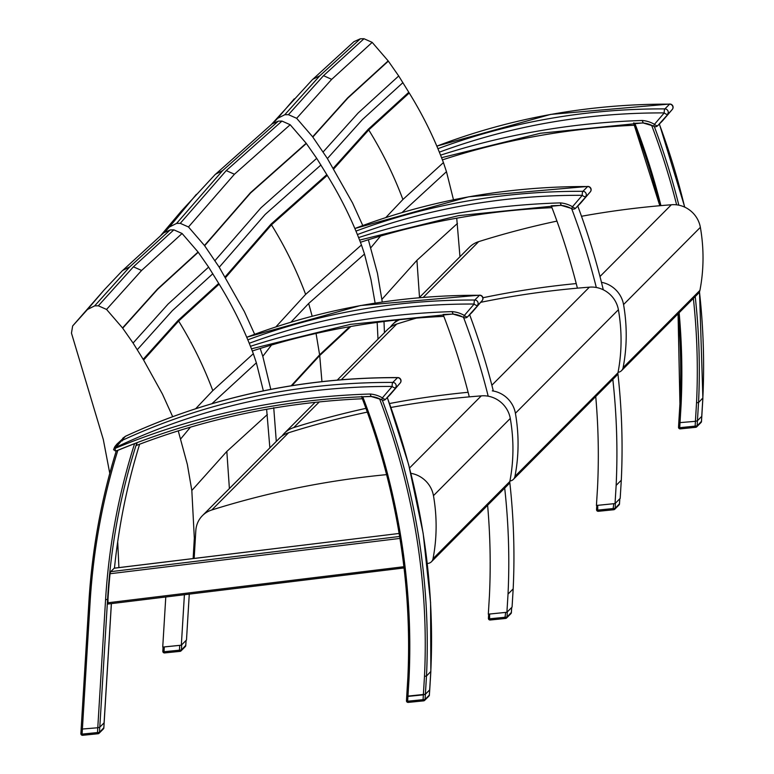 <?xml version="1.0" encoding="UTF-8"?>
<svg xmlns="http://www.w3.org/2000/svg" width="774" height="774" viewBox="0 0 774 774"><rect width="100%" height="100%" fill="white"/><g stroke="black" fill="none" stroke-linecap="round" stroke-linejoin="round"><path stroke-width="1.16" d="M273.735 407.695L276.289 441.393M260.209 348.464L262.792 356.311L270.784 389.39M164.949 231.948L169.39 227.024L176.588 223.405L180.265 223.338L188.479 226.976L204.471 245.503L219.236 267.233L244.41 311.68L254.656 334.3M375.119 303.069L370.978 279.608L364.496 254.056L361.458 244.971C352.383 220.764 340.986 197.564 327.257 175.369L316.711 158.341L306.175 143.248L290.182 124.73L281.968 121.083L278.292 121.15L222.564 170.667L215.375 174.295L181.455 210.963L161.021 235.141M196.383 194.361L169.39 227.024M222.564 170.667L176.588 223.405M281.968 121.083L226.24 170.599L180.265 223.338M290.182 124.73L234.435 174.237L188.479 226.976M306.175 143.248L250.408 192.745L204.471 245.503M204.636 245.735L250.583 192.978L306.34 143.49M316.711 158.341L260.944 207.819L215.008 260.586M278.292 121.15L272.138 123.83M377.993 339.138L377.18 322.4M291.992 385.655L319.71 355.547L350.845 326.493M349.722 326.696L319.614 354.84L291.198 385.781M290.956 322.158L308.671 303.476L364.496 254.056M262.792 356.311L271.519 345.03M361.458 244.971L305.633 294.391L275.902 326.88M225.553 277.614L271.471 224.828L327.257 175.369M219.236 267.233L265.153 214.456L320.939 164.988M327.141 175.176L271.355 224.644L225.437 277.421M341.334 379.744L396.733 324.045A26.103 24.217 -135.2 0 0 387.377 329.705L337.271 380.082M282.036 436.033A26.103 24.217 44.8 0 1 284.387 433.247A26.103 24.217 44.8 0 1 293.743 427.587L319.265 401.929M509.931 481.012A6.531 6.057 -135.2 0 0 514.962 476.339A181.774 168.655 -135.2 0 0 515.407 413.277A26.103 24.217 -135.2 0 0 492.283 390.86M468.115 392.292A930.329 863.194 -135.2 0 0 389.545 403.525M365.947 408.353A930.329 863.194 -135.2 0 0 293.743 427.587M514.962 476.339L617.962 372.787A6.531 6.057 44.8 0 1 616.385 375.816L513.394 479.367M491.858 385.22L589.382 287.173A26.103 24.217 44.8 0 1 618.397 309.735A181.774 168.655 44.8 0 1 617.962 372.787M396.733 324.045A930.329 863.194 44.8 0 1 416.412 318.114M480.683 302.324A930.329 863.194 44.8 0 1 589.382 287.173M136.872 442.718A695.178 645.003 -135.2 0 0 107.567 599.598L99.798 727.163L97.776 727.754L81.144 729.137L88.952 601.708M382.298 400.119A695.178 645.003 44.8 0 1 426.484 676.06L425.381 694.249L423.359 694.839L424.491 676.292L426.484 676.06L430.789 671.513M429.686 689.75L430.779 671.745A695.178 645.003 -135.2 0 0 387.261 397.594M361.574 396.443L362.764 396.81A783.104 726.592 44.8 0 1 370.93 396.511L370.998 396.443M370.93 396.511A24.391 22.63 44.8 0 1 379.57 398.803L380.46 399.191M425.381 694.249L429.667 689.934L429.357 695.12A1.635 1.509 44.8 0 1 428.941 696.058L428.941 696.058A1.635 1.635 0 0 0 429.415 695.013L425.061 699.435L423.068 699.657A1.635 0.484 84.2 0 0 423.659 700.847A1.635 0.484 84.2 0 0 423.765 700.789A1.635 1.509 -135.2 0 0 424.645 700.373L424.645 700.373A1.635 1.509 -135.2 0 0 425.061 699.435L425.381 694.259L406.718 696.232L407.869 678.169M114.242 568.213L110.634 571.686L110.043 573.737A695.178 645.003 -135.2 0 0 107.992 599.163L108.012 604.03L404.028 567.913M114.465 568.145A695.178 645.003 44.8 0 1 139.62 444.218M116.342 450.729L117.841 450.352A783.104 726.592 44.8 0 1 134.589 443.666L136.108 443.009M137.201 442.593A695.178 645.003 -135.2 0 0 136.282 445.495A780.656 724.319 44.8 0 1 362.367 398.765M362.764 396.81A696.803 646.522 44.8 0 1 400.942 537.504A696.803 646.522 44.8 0 1 409.03 678.575L407.888 677.937A695.178 645.003 -135.2 0 0 399.858 537.427M361.526 396.588C379.221 442.515 391.963 489.429 399.761 537.33C407.385 584.331 410.075 631.236 407.83 678.053L407.888 677.937M179.907 651.34L164.717 652.879A1.635 0.484 -95.8 0 1 164.61 652.927A1.635 0.484 -95.8 0 1 164.02 651.737L162.821 651.205L163.12 647.025M185.731 645.419L181.426 649.966L179.433 650.179A1.635 0.484 84.2 0 0 180.023 651.369A1.635 0.484 84.2 0 0 180.129 651.311A1.635 1.509 -135.2 0 0 181.019 650.905L181.019 650.905A1.635 1.509 -135.2 0 0 181.426 649.966L181.687 644.829M186.07 640.417L185.721 645.651A1.635 1.509 44.8 0 1 185.305 646.59L185.305 646.59A1.635 1.635 0 0 0 185.779 645.535L186.089 640.398M180.284 645.293L179.723 645.371L179.433 650.179L164.02 651.737L164.311 646.929L163.798 646.958M181.745 644.781L186.041 640.466M164.311 646.929L179.723 645.371M505.499 618.407L490.319 619.945A1.635 0.484 -95.8 0 1 490.213 620.003A1.635 0.484 -95.8 0 1 489.613 618.813L488.413 618.281L488.723 614.111M511.333 612.486L507.028 617.033L505.025 617.255A1.635 0.484 84.2 0 0 505.625 618.445A1.635 0.484 84.2 0 0 505.732 618.387A1.635 1.509 -135.2 0 0 506.612 617.971L506.612 617.971A1.635 1.509 -135.2 0 0 507.028 617.033L507.289 611.895M511.672 607.493L511.324 612.718A1.635 1.509 44.8 0 1 510.908 613.656L510.908 613.656A1.635 1.635 0 0 0 511.382 612.602L511.691 607.474M505.645 612.408L505.025 617.255L489.613 618.813L489.603 614.024M507.347 611.847L511.633 607.542M489.903 614.005L505.325 612.447M357.385 234.561A693.378 643.339 44.8 0 1 582.28 195.309L572.489 206.735A27.651 25.658 -135.2 0 0 560.202 202.894L561.227 205.187M571.918 208.564L560.976 205.303L458.566 215.646L359.6 240.104M561.102 205.313L561.015 205.4A783.104 726.592 -135.2 0 0 551.233 205.768A695.178 645.003 44.8 0 1 577.404 288.16M571.754 208.719L571.705 208.777A24.391 22.63 -135.2 0 0 561.015 205.4M551.968 207.674A780.656 724.319 -135.2 0 0 360.442 242.291M595.738 396.578A695.178 645.003 44.8 0 1 597.547 487.262L596.435 505.451L615.04 503.574L616.143 485.385A695.178 645.003 -135.2 0 0 612.824 379.405M596.309 287.483A695.178 645.003 -135.2 0 0 571.705 208.777M577.772 206.058A695.178 645.003 44.8 0 1 603.285 289.786M617.855 373.232A695.178 645.003 44.8 0 1 621.299 480.199L616.143 485.385M621.299 480.199L620.187 498.388L615.04 503.574M613.627 509.708L598.437 511.237A1.635 0.484 -95.8 0 1 598.331 511.295A1.635 0.484 -95.8 0 1 597.741 510.105L596.541 509.573L596.841 505.412M619.461 503.787L615.156 508.325L613.153 508.547A1.635 0.484 84.2 0 0 613.743 509.737A1.635 0.484 84.2 0 0 613.859 509.679A1.635 1.509 -135.2 0 0 614.74 509.263L614.74 509.263A1.635 1.509 -135.2 0 0 615.156 508.325L615.417 503.197M619.8 498.785L619.442 504.009A1.635 1.509 44.8 0 1 619.026 504.948L619.026 504.948A1.635 1.635 0 0 0 619.5 503.903L619.81 498.766M613.772 503.7L613.153 508.547L597.741 510.105L597.731 505.316M615.465 503.148L619.761 498.833M598.031 505.296L613.443 503.739M368.356 239.756L377.46 273.338L382.259 301.986M384.001 321.5L384.446 332.656M273.522 122.863L277.585 118.354L284.774 114.736L288.45 114.668L296.655 118.306L312.648 136.824L327.402 158.554L352.567 203.001L362.793 225.582M453.477 199.74L446.472 171.683L443.434 162.598C434.359 138.391 422.962 115.191 409.243 92.996L398.707 75.978L388.171 60.894L372.188 42.377L363.983 38.729L360.307 38.806L319.836 75.765L312.648 79.393L271.529 124.314M294.255 98.83L277.585 118.354M319.836 75.765L284.774 114.736M363.983 38.729L323.503 75.697L288.45 114.668M372.188 42.377L331.707 79.335L296.655 118.306M388.171 60.894L347.681 97.843L312.648 136.824M360.307 38.806L353.941 41.661L312.048 79.993M459.969 256.726L456.728 218.181M402.016 212.569L446.472 171.683M370.94 247.612L380.537 236.06M443.434 162.598L402.906 199.499L385.752 217.6M333.72 168.935L368.743 129.935L409.243 92.996M409.127 92.812L368.627 129.742L333.604 168.742M312.812 137.056L347.845 98.075L388.335 61.127M327.402 158.554L362.426 119.554L402.925 82.625M398.707 75.978L358.207 112.917L323.184 151.907M423.291 297.332L478.69 241.633A26.103 24.217 -135.2 0 0 469.344 247.303L419.237 297.68M390.164 327.325A26.103 24.217 44.8 0 1 392.534 324.529A26.103 24.217 44.8 0 1 399.665 319.681M618.049 372.294A6.531 6.057 -135.2 0 0 623.109 367.611A181.774 168.655 -135.2 0 0 623.554 304.559A26.103 24.217 -135.2 0 0 601.456 282.307M576.233 283.574A930.329 863.194 -135.2 0 0 482.908 297.748M623.109 367.611L699.919 290.385A6.531 6.057 44.8 0 1 698.351 293.414L621.541 370.64M599.985 276.512L671.348 204.771A26.103 24.217 44.8 0 1 700.364 227.333A181.774 168.655 44.8 0 1 699.919 290.385M478.69 241.633A930.329 863.194 44.8 0 1 556.951 221.103M581.497 216.275A930.329 863.194 44.8 0 1 671.348 204.771M702.84 398L698.545 402.548L696.542 402.77L695.41 421.327L697.432 420.737L698.545 402.548A695.178 645.003 -135.2 0 0 695.216 296.568M652.676 125.736L651.621 125.291A24.391 22.63 -135.2 0 0 642.981 122.998A783.104 726.592 -135.2 0 0 634.815 123.298L633.635 122.931M701.438 421.366L697.132 425.903L695.129 426.126A1.635 0.484 84.2 0 0 695.729 427.316A1.635 0.484 84.2 0 0 695.836 427.258A1.635 1.509 -135.2 0 0 697.132 425.903L697.451 420.727L701.776 416.315L697.432 420.737M679.92 404.657L678.779 422.72L695.41 421.327M678.13 313.751A695.178 645.003 44.8 0 1 679.94 404.425L678.063 313.809M679.94 404.425L681.081 405.063A696.803 646.522 -135.2 0 0 679.137 312.725M634.419 125.253A780.656 724.319 -135.2 0 0 442.409 159.879M439.351 152.159A693.378 643.339 44.8 0 1 664.247 112.907L654.456 124.333A27.651 25.658 -135.2 0 0 642.168 120.492L643.194 122.785M653.885 126.152L642.942 122.902L540.523 133.244L441.557 157.693M695.603 427.287L680.423 428.815A1.635 0.484 -95.8 0 1 680.317 428.873A1.635 0.484 -95.8 0 1 679.717 427.683L678.517 427.151L678.837 422.817M678.788 422.768L678.517 427.151A1.635 1.635 0 0 0 680.317 428.873L695.729 427.316A1.635 1.635 0 0 0 696.716 426.842L701.012 422.527A1.635 1.635 0 0 0 701.486 421.482L702.889 398.117L699.512 291.711M699.464 291.837A695.178 645.003 44.8 0 1 702.831 398.233L701.428 421.588A1.635 1.509 44.8 0 1 701.012 422.527M288.605 432.743A26.103 24.217 -135.2 0 0 279.259 438.413L202.44 515.639A26.103 24.217 44.8 0 1 211.795 509.979L288.605 432.743A930.329 863.194 44.8 0 1 367.311 412.116M194.158 558.48L195.812 530.693A26.103 24.217 44.8 0 1 202.44 515.639M427.267 563.472L427.916 563.414A6.531 6.057 -135.2 0 0 433.014 558.722A181.774 168.655 -135.2 0 0 433.459 495.67A26.103 24.217 -135.2 0 0 410.81 473.32M386.584 474.636A930.329 863.194 -135.2 0 0 211.795 509.979M433.014 558.722L509.834 481.496A6.531 6.057 44.8 0 1 508.266 484.524L431.447 561.75M409.543 467.98L481.254 395.882A26.103 24.217 44.8 0 1 510.279 418.444A181.774 168.655 44.8 0 1 509.834 481.496M390.957 407.463A930.329 863.194 44.8 0 1 481.254 395.882M118.906 567.603L117.706 541.781M109.773 473.33L103.3 439.497L71.469 333.139L72.64 325.97L87.481 309.484L94.67 305.865L98.346 305.798L106.551 309.436L122.534 327.953L133.08 343.037L143.616 360.055L162.463 394.121L172.689 416.702M178.252 430.876L187.356 464.468L191.826 490.474L194.322 538.124L193.142 558.557M263.363 390.87L256.368 362.812L253.33 353.718C244.255 329.521 232.858 306.32 219.139 284.126L208.603 267.107L198.067 252.014L182.083 233.496L173.869 229.859L170.203 229.926L129.732 266.895L122.544 270.523L104.151 289.95L72.64 325.97M104.151 289.95L87.481 309.484M129.732 266.895L94.67 305.865M173.869 229.859L133.399 266.827L98.346 305.798M182.083 233.496L141.603 270.455L106.551 309.436M198.067 252.014L157.577 288.963L122.534 327.953M170.203 229.926L163.827 232.79M269.865 447.856L266.624 409.301M211.912 403.699L256.368 362.812M180.835 438.742L190.443 427.171M253.33 353.718L212.802 390.628L195.648 408.73M143.616 360.055L178.639 321.055L219.139 284.126M219.023 283.932L178.513 320.871L143.49 359.871M122.708 328.186L157.741 289.195L198.231 252.256M137.298 349.684L172.321 310.684L212.821 273.744M208.603 267.107L168.103 304.047L133.08 343.037M452.964 314.031L452.887 314.109A783.104 726.592 -135.2 0 0 443.115 314.476A695.178 645.003 44.8 0 1 469.286 396.868M463.616 317.446L463.578 317.485A24.391 22.63 -135.2 0 0 452.887 314.109M443.85 316.382A780.656 724.319 -135.2 0 0 252.295 350.999M165.781 596.986L162.733 647.064L181.329 645.187L184.405 594.722M487.61 505.287A695.178 645.003 44.8 0 1 489.42 595.97L488.317 614.159L506.912 612.273L508.025 594.084A695.178 645.003 -135.2 0 0 504.696 488.113M488.191 396.191A695.178 645.003 -135.2 0 0 463.578 317.485M469.654 314.757A695.178 645.003 44.8 0 1 493.338 391.034M509.737 481.941A695.178 645.003 44.8 0 1 513.172 588.908L508.025 594.084M513.172 588.908L512.069 607.097L506.912 612.273M189.272 594.132L186.486 640.011L181.329 645.187M249.247 343.279A693.378 643.339 44.8 0 1 474.143 304.037L464.352 315.463A27.651 25.658 -135.2 0 0 452.064 311.622L453.09 313.905M463.781 317.282L452.838 314.021L350.419 324.364L251.453 348.822M116.226 450.913L113.594 449.752L114.504 447.314L115.307 448.301A15.983 14.832 44.8 0 1 115.877 447.362L125.33 436.343M381.814 399.684L370.901 396.433C281.562 399.316 196.596 417.525 116.003 451.039L113.594 449.752M121.402 440.445L122.311 440.89M117.077 443.947L125.514 436.275A1.306 1.209 44.8 0 1 125.591 436.236A696.639 646.367 44.8 0 1 397.536 377.683L392.815 382.424A696.639 646.367 -135.2 0 0 120.87 440.987A1.306 1.209 44.8 0 0 120.792 441.025L115.133 446.298L115.877 447.362A693.378 643.339 44.8 0 1 392.176 386.439A3.26 0.89 -89.8 0 1 392.815 382.424A3.26 3.028 -135.2 0 1 395.495 387.726A3.26 1.209 -139.4 0 1 392.176 386.439L382.385 397.865A27.651 25.658 -135.2 0 0 370.098 394.024L371.123 396.317M114.533 447.285L115.133 446.298A17.289 16.041 -135.2 0 0 114.533 447.285L113.623 449.578M115.133 450.923L115.307 448.301A786.365 729.621 -135.2 0 1 370.098 394.024M423.542 700.818L408.353 702.347A1.635 0.484 -95.8 0 1 408.246 702.405A1.635 0.484 -95.8 0 1 407.646 701.215L406.456 700.683L406.766 696.319M429.367 694.888L429.725 689.837L425.381 694.259M409.03 678.575L407.946 696.397L406.727 696.242L406.456 700.683A1.635 1.635 0 0 0 408.246 702.405L423.659 700.847A1.635 1.635 0 0 0 424.645 700.373L428.941 696.058M407.946 696.406L423.359 694.849L423.068 699.657L407.646 701.215L407.946 696.406M97.969 733.704L82.789 735.242A1.635 0.484 -95.8 0 1 82.683 735.3A1.635 0.484 -95.8 0 1 82.083 734.11L80.883 733.578L81.202 729.234M103.803 727.783L99.498 732.33L97.495 732.552A1.635 0.484 84.2 0 0 98.095 733.742A1.635 0.484 84.2 0 0 98.201 733.684A1.635 1.509 -135.2 0 0 99.082 733.268L99.082 733.268A1.635 1.509 -135.2 0 0 99.498 732.33L99.711 727.231M103.793 728.015A1.635 1.509 44.8 0 1 103.377 728.953L103.377 728.953A1.635 1.635 0 0 0 103.851 727.908L104.161 722.732L103.793 728.015M104.151 722.684L111.398 603.614M99.817 727.144L104.103 722.839M272.206 123.782L214.775 174.905M234.435 174.237L226.24 170.599M321.945 381.611L319.71 355.547M319.614 354.84L316.063 333.449M312.164 316.208L308.671 303.476M305.633 294.391C296.577 270.203 285.19 247.012 271.471 224.828M326.812 174.643L271.026 224.112L225.108 276.899M515.407 413.277L618.397 309.735M116.294 450.787C101.21 499.559 92.087 549.821 88.913 601.591L88.962 601.485A695.178 645.003 44.8 0 1 116.274 450.923M114.165 568.184L399.123 533.46L114.068 568.242M104.084 722.848L111.35 603.623M97.776 727.754L105.564 599.811L107.992 599.163M81.144 729.137L88.913 601.591L90.103 602.124L82.083 734.11L97.495 732.552L97.795 727.754M117.841 450.352A693.543 643.494 -135.2 0 0 90.103 602.124M105.564 599.811A696.803 646.522 44.8 0 1 134.589 443.666M110.634 571.686L399.626 536.469M399.935 538.414L110.043 573.737M107.78 602.791L403.893 566.713M399.819 537.204A695.178 645.003 -135.2 0 0 361.7 396.772M424.491 676.292A693.543 643.494 -135.2 0 0 379.57 398.803M590.369 191.788A3.26 1.209 -139.4 0 1 590.339 191.826A3.26 1.209 -139.4 0 1 590.32 191.846A3.26 3.028 44.8 0 0 587.64 186.553A3.26 0.89 -89.8 0 1 587.872 186.437L468.686 196.799L354.869 228.514A696.639 646.367 44.8 0 1 587.64 186.553L582.919 191.304A696.639 646.367 -135.2 0 0 355.963 231.107M582.28 195.309A3.26 0.89 -89.8 0 1 582.919 191.304A3.26 3.028 -135.2 0 1 585.599 196.596A3.26 1.209 -139.4 0 1 582.28 195.309M560.202 202.894A786.365 729.621 -135.2 0 0 358.604 237.579M572.489 206.735A3.26 1.209 40.6 0 0 575.808 208.022L590.32 191.846L575.808 208.022A3.26 3.028 -135.2 0 1 575.663 208.177A3.26 3.26 0 0 1 571.705 208.69L572.489 206.735M588.143 186.602A3.26 0.89 -89.8 0 0 587.872 186.437A3.26 3.26 0 0 1 590.339 191.826L580.548 203.252A3.26 1.209 40.6 0 0 580.548 203.252A3.26 3.028 44.8 0 1 580.229 203.572M575.663 208.177L580.384 203.427A3.26 3.26 0 0 0 580.548 203.252A3.26 1.209 40.6 0 0 580.568 203.223M419.508 297.409L416.934 260.306L381.93 299.344M331.707 79.335L323.503 75.697M457.463 223.415L416.934 260.306M402.906 199.499C393.85 175.311 382.453 152.12 368.743 129.935M408.798 92.28L368.298 129.21L333.275 168.21M623.554 304.559L700.364 227.333M678.837 205.187A695.178 645.003 -135.2 0 0 654.34 126.588M651.621 125.291A693.543 643.494 44.8 0 1 676.621 204.829M693.369 298.425A693.543 643.494 44.8 0 1 696.542 402.77M659.313 124.082A695.178 645.003 44.8 0 1 684.651 207.103M660.928 205.623A696.803 646.522 -135.2 0 0 634.815 123.298M633.751 123.24A695.178 645.003 44.8 0 1 659.893 205.71M695.429 421.327L695.129 426.126L679.717 427.683L681.081 405.063M436.846 146.141A696.639 646.367 44.8 0 1 669.597 104.151L664.885 108.892A696.639 646.367 -135.2 0 0 437.929 148.705M664.247 112.907A3.26 0.89 -89.8 0 1 664.885 108.892A3.26 3.028 -135.2 0 1 667.556 114.194A3.26 1.209 -139.4 0 1 664.247 112.907M642.168 120.492A786.365 729.621 -135.2 0 0 440.57 155.168M654.456 124.333A3.26 1.209 40.6 0 0 657.774 125.62L672.277 109.444L657.774 125.62A3.26 3.028 -135.2 0 1 657.629 125.775A3.26 3.26 0 0 1 653.672 126.288L654.456 124.333M436.826 146.112L550.653 114.397L669.839 104.035A3.26 0.89 -89.8 0 0 669.597 104.151A3.26 3.028 44.8 0 1 672.277 109.444A3.26 1.209 -139.4 0 0 672.306 109.424L662.515 120.85A3.26 1.209 40.6 0 0 662.534 120.821M657.629 125.775L662.351 121.025A3.26 3.26 0 0 0 662.515 120.85A3.26 1.209 40.6 0 1 662.496 120.87A3.26 3.028 44.8 0 1 662.196 121.17M672.335 109.386A3.26 1.209 -139.4 0 1 672.306 109.424A3.26 3.26 0 0 0 669.839 104.035A3.26 0.89 -89.8 0 1 670.11 104.19M433.459 495.67L510.279 418.444M229.394 488.539L226.83 451.436L191.826 490.474M163.875 232.751L121.944 271.123M141.603 270.455L133.399 266.827M267.359 414.535L226.83 451.436M212.802 390.628C203.746 366.431 192.349 343.25 178.639 321.055M218.694 283.41L178.184 320.339L143.161 359.339M246.742 337.271A696.639 646.367 44.8 0 1 479.493 295.281L474.772 300.022A696.639 646.367 -135.2 0 0 247.825 339.825M474.143 304.037A3.26 0.89 -89.8 0 1 474.772 300.022A3.26 3.028 -135.2 0 1 477.452 305.314A3.26 1.209 -139.4 0 1 474.143 304.037M452.064 311.622A786.365 729.621 -135.2 0 0 250.466 346.297M464.352 315.463A3.26 1.209 40.6 0 0 467.67 316.74L482.173 300.573L467.67 316.74A3.26 3.028 -135.2 0 1 467.525 316.895A3.26 3.26 0 0 1 463.568 317.417L464.352 315.463M246.722 337.232L360.549 305.527L479.735 295.165A3.26 0.89 -89.8 0 0 479.493 295.281A3.26 3.028 44.8 0 1 482.173 300.573A3.26 1.209 -139.4 0 0 482.202 300.544L472.411 311.97A3.26 1.209 40.6 0 0 472.43 311.951A3.26 1.209 40.6 0 1 472.382 311.999A3.26 3.028 44.8 0 1 472.092 312.29M482.221 300.506A3.26 1.209 -139.4 0 1 482.202 300.544A3.26 3.26 0 0 0 479.735 295.165A3.26 0.89 -89.8 0 1 480.006 295.32M125.514 436.275L120.792 441.025M382.385 397.865A3.26 1.209 40.6 0 0 385.704 399.152L400.206 382.975L385.704 399.152A3.26 3.028 -135.2 0 1 385.558 399.307A3.26 3.26 0 0 1 381.601 399.819L382.385 397.865M122.718 438.278L125.533 436.236C210.663 396.975 301.405 377.422 397.768 377.567A3.26 0.89 -89.8 0 0 397.536 377.683A3.26 3.028 44.8 0 1 400.206 382.975A3.26 1.209 -139.4 0 0 400.235 382.956A3.26 1.209 -139.4 0 1 400.235 382.956L390.444 394.382A3.26 3.028 44.8 0 1 390.125 394.701M400.235 382.956A3.26 3.26 0 0 0 397.768 377.567A3.26 0.89 -89.8 0 1 398.039 377.722M385.558 399.307L390.28 394.556A3.26 3.26 0 0 0 390.444 394.382A3.26 1.209 40.6 0 0 390.444 394.382A3.26 1.209 40.6 0 0 390.464 394.353M284.387 433.247L315.105 402.364M387.329 397.517L408.701 464.777L423.165 533.373L430.576 602.569L430.837 671.629L429.725 689.837M404.038 567.961L108.012 604.03M407.83 678.053L406.718 696.232M163.072 647.035L162.821 651.205A1.635 1.635 0 0 0 164.61 652.927L180.023 651.369A1.635 1.635 0 0 0 181.019 650.905L185.305 646.59M488.665 614.121L488.413 618.281A1.635 1.635 0 0 0 490.213 620.003L505.625 618.445A1.635 1.635 0 0 0 506.612 617.971L510.908 613.656M596.793 505.412L596.541 509.573A1.635 1.635 0 0 0 598.331 511.295L613.743 509.737A1.635 1.635 0 0 0 614.74 509.263L619.026 504.948M392.534 324.529L397.072 319.962M633.645 123.24L659.816 205.72M679.882 404.541L678.779 422.72M684.748 207.142L659.38 124.004M472.411 311.97A3.26 3.26 0 0 1 472.246 312.154L467.525 316.895M116.922 444.102L115.133 446.298M81.154 729.195L80.883 733.578A1.635 1.635 0 0 0 82.683 735.3L98.095 733.742A1.635 1.635 0 0 0 99.082 733.268L103.377 728.953"/></g></svg>
